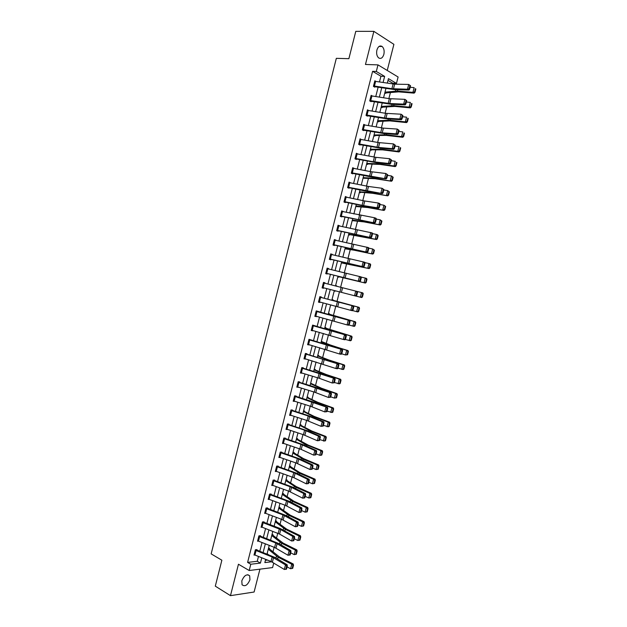 <?xml version="1.0" encoding="UTF-8"?>
<svg xmlns="http://www.w3.org/2000/svg" width="627" height="627" viewBox="0 0 627 627"><rect width="100%" height="100%" fill="white"/><g stroke="black" fill="none" stroke-linecap="round" stroke-linejoin="round"><path stroke-width="0.94" d="M249.954 579.748L249.679 575.813C246.811 573.681 244.185 575.367 241.81 580.861L242.069 584.779C244.969 586.919 247.594 585.242 249.954 579.748M383.865 54.361C384.547 50.897 383.975 48.271 382.141 46.492C379.868 45.222 378.12 46.406 376.905 50.019C376.231 53.475 376.796 56.093 378.606 57.872C380.902 59.157 382.65 57.99 383.865 54.361M273.756 562.991L272.588 567.576L249.193 570.515L250.792 564.237L260.424 563.101L261.78 557.779M387.235 70.451L393.897 44.352L373.864 31.358L355.783 31.35L348.871 58.679L336.331 58.335L211.15 553.876L221.864 560.217L215.296 586.151L230.47 595.65L254.107 592.021L259.939 569.159M379.476 81.949L380.934 76.235L372.595 71.329L376.31 71.47L377.987 64.879L398.106 77.003L396.468 83.399L388.442 78.649L387.298 83.132M392.612 83.94L392.792 83.219L396.468 83.399M273.011 551.705L274.14 547.293M276.531 537.958L277.73 533.271M280.05 524.196L281.319 519.227M283.569 510.409L284.909 505.166M287.103 496.608L288.514 491.082M290.63 482.79L292.119 476.982M294.173 468.949L295.725 462.867M297.715 455.092L299.345 448.72M301.266 441.212L302.966 434.566M304.816 427.316L306.587 420.38M308.374 413.397L310.216 406.186M311.94 399.462L313.853 391.961M315.506 385.511L317.497 377.72M319.08 371.537L321.142 363.464M322.654 357.539L324.794 349.184M326.236 343.533L328.454 334.881M329.826 329.496L332.114 320.562M333.423 315.444L335.782 306.219M337.02 301.375L339.45 291.861M340.626 287.252L343.071 277.698M344.309 272.863L346.684 263.575M347.993 258.449L350.297 249.428M351.684 244.021L353.918 235.266M355.376 229.576L357.547 221.088M359.075 215.1L361.176 206.886M362.782 200.609L364.812 192.661M366.489 186.101L368.457 178.421M370.204 171.571L372.101 164.156M373.927 157.016L375.753 149.877M377.65 142.439L379.413 135.573M381.388 127.845L383.073 121.246M385.119 113.228L386.741 106.903M388.865 98.596L390.409 92.545M392.792 83.219L387.995 80.397M265.417 560.342L267.564 560.091M384.813 92.859L385.754 93.392L385.871 92.929L398.631 91.863L414.118 93.141L412.927 92.365L397.424 91.087L384.994 92.138M381.169 107.131L382.109 107.648L382.227 107.186L394.9 106.418L410.332 107.875L409.133 107.131L393.685 105.673L381.349 106.433M377.525 121.387L378.473 121.881L378.59 121.426L389.892 120.893L406.547 122.594L405.348 121.881L389.955 120.243L377.697 120.713M373.888 135.628L374.844 136.098L374.962 135.644M370.259 149.845L371.215 150.292L371.333 149.837L382.478 149.853L399.007 151.961L397.784 151.311L382.517 149.312L370.424 149.202M366.63 164.039L367.594 164.47L367.712 164.015M363.009 178.217L375.079 178.734L391.491 181.242L375.095 178.295L363.166 177.613M359.396 192.371L360.368 192.763L360.486 192.309M355.783 206.51L367.712 207.529L383.99 210.437L367.696 207.2L355.932 205.954M352.178 220.626L364.036 221.895L380.244 224.999L364.005 221.621L352.319 220.085M348.581 234.725L349.56 235.054L349.678 234.608M344.983 248.809L356.692 250.573L372.783 254.076L345.109 248.308M341.394 262.87L369.052 268.575L341.519 262.384M339.183 271.507L340.163 271.844M337.804 276.907L338.807 277.181L338.917 276.726L365.337 283.059L337.922 276.444M335.602 285.536L336.605 285.794L336.495 286.202M335.226 291.179L334.23 290.92L335.32 290.803M332.02 299.549L333.031 299.784L332.913 300.231M330.648 304.926L331.659 305.13M328.454 313.539L329.457 313.759L329.347 314.205M324.88 327.506L325.899 327.702L325.781 328.148M321.322 341.456L332.326 345.751L347.993 350.564L348.408 351.496L347.883 351.418L347.052 354.647L347.577 354.733L348.408 351.496M317.764 355.391L318.782 355.548L318.665 355.995M314.205 369.303L315.232 369.444L315.122 369.891M310.655 383.199L321.455 388.215L336.942 393.607L337.342 394.602L336.801 394.555L335.978 397.777L336.511 397.816L337.342 394.602M307.112 397.071L308.147 397.173L308.037 397.612M303.578 410.928L304.612 411.006L304.503 411.453M300.043 424.761L301.085 424.824L300.976 425.271M296.516 438.579L297.559 438.626L297.449 439.065M292.989 452.38L294.039 452.404L293.93 452.843L303.437 458.588L318.618 464.936L318.994 466.033L318.438 466.049L317.623 469.247L318.171 469.223L318.994 466.033M290.426 466.606L289.462 466.174L290.528 466.159L290.411 466.606L299.847 472.601L314.973 479.146L315.334 480.258L314.785 480.29L313.962 483.48L314.519 483.441L315.334 480.258M285.951 479.914L287.017 479.906L286.9 480.345M282.448 493.661L283.506 493.629L283.396 494.068L293.812 501.192L307.692 507.494L308.045 508.646L307.481 508.701L306.666 511.883L307.23 511.828L308.045 508.646M278.937 507.384L280.01 507.329L279.893 507.768M275.441 521.084L276.515 521.013L276.397 521.452M271.946 534.768L273.019 534.682L272.91 535.121M268.45 548.437L269.532 548.327L269.422 548.766M372.595 71.329L247.602 562.395L257.242 561.283L258.473 556.447M259.805 551.227L262.023 542.527M263.348 537.339L265.582 528.592M266.89 523.435L269.14 514.634M270.441 509.508L272.706 500.652M273.999 495.565L276.272 486.654M277.565 481.599L279.846 472.633M281.131 467.617L283.428 458.596M284.697 453.611L287.009 444.543M288.271 439.59L290.599 430.467M291.853 425.545L294.196 416.367M295.442 411.484L297.794 402.252M299.032 397.4L301.399 388.121M302.629 383.301L305.012 373.958M306.227 369.178L308.625 359.788M309.84 355.039L312.246 345.587M313.445 340.876L315.867 331.377M317.066 326.698L319.504 317.137M320.687 312.497L323.132 302.88M324.308 298.272L326.777 288.608M327.945 284.031L330.413 274.344M331.589 269.728L334.05 260.072M335.241 255.401L337.702 245.776M338.901 241.058L341.347 231.465M342.561 226.7L345.007 217.13M346.229 212.318L348.667 202.772M349.905 197.913L352.335 188.398M353.581 183.492L356.003 174M357.265 169.047L359.679 159.587M360.956 154.579L363.362 145.15M364.648 140.095L367.046 130.698M368.347 125.588L370.737 116.214M372.054 111.065L374.437 101.723M375.761 96.511L378.136 87.2M375.887 81.4L374.844 80.805L373.426 86.393L374.813 87.184L374.93 86.722L373.896 86.667M372.273 95.962L371.145 95.335L369.718 100.923L371.121 101.684L371.239 101.213M368.684 110.501L367.446 109.85L366.027 115.423L367.43 116.152L367.547 115.689M365.118 125.032L363.754 124.342L362.335 129.914L363.746 130.612L363.864 130.15M361.097 139.453L360.07 138.81L358.652 144.375L360.07 145.041L360.188 144.578M357.79 153.983L356.387 153.262L354.968 158.819L356.395 159.454L356.512 158.992L354.976 158.803M354.114 168.428L352.711 167.699L351.3 173.24L352.727 173.851L352.844 173.389L351.316 173.177M350.438 182.849L349.035 182.104L347.624 187.645L349.067 188.218L349.184 187.763L347.656 187.528M346.762 197.254L345.375 196.494L343.964 202.027L345.406 202.576L345.524 202.113M343.102 211.636L341.715 210.868L340.304 216.386L341.754 216.903L341.872 216.448L340.359 216.166M339.442 225.994L338.055 225.211L336.652 230.728L338.11 231.214L338.227 230.76L336.723 230.462M335.782 240.337L334.403 239.545L333 245.047L334.465 245.51L334.583 245.047L333.086 244.734M332.138 254.664L330.758 253.849L329.355 259.351L330.829 259.782L330.946 259.319M328.493 268.959L328.595 268.552L327.122 268.144L325.719 273.631L327.2 274.03L327.318 273.576L325.828 273.215M324.849 283.239L324.966 282.793L323.485 282.409L322.09 287.895L323.571 288.263L323.681 287.817M319.739 297.112L353.565 306.047L321.236 297.472L321.337 297.01L319.856 296.657L318.461 302.136L319.95 302.473L320.052 302.073M316.964 311.58L315.804 316.133L314.966 315.906L316.126 311.345L349.827 320.593L316.227 310.89L314.832 316.353L316.423 316.306M312.489 325.554L346.104 335.124L312.607 325.092L311.219 330.554L312.802 330.523M309.722 339.991L308.57 344.536L307.732 344.286L308.892 339.74L342.381 349.631L308.993 339.285L307.606 344.732L309.182 344.717M304.111 358.44L305.278 353.91L338.666 364.122L306.791 354.145L306.893 353.691L305.38 353.456L303.993 358.895L305.568 358.887M303.186 368.261L303.296 367.814L301.775 367.602L300.396 373.041L301.963 373.041M298.907 382.462L297.747 386.992L296.924 386.71L298.076 382.188L331.244 393.035L318.555 388.246L299.604 382.368L299.706 381.914L298.178 381.733L296.798 387.157L298.366 387.18M295.999 396.444L296.116 395.99L294.588 395.841L293.201 401.264L294.768 401.296M289.729 414.894L290.897 410.387L308.218 415.983L322.215 421.712L323.845 421.861L309.135 415.881L290.991 409.94L289.619 415.348L291.171 415.387M290.999 409.933L292.535 410.05L292.417 410.505M287.291 424.455L304.589 430.177L318.516 436.126L320.162 436.243L307.661 430.843L289.086 424.636L288.953 424.095L287.409 424.001L286.03 429.409L287.581 429.464M285.269 438.563L285.379 438.116L283.827 438.054L282.456 443.454L283.945 443.501M281.695 452.569L281.813 452.122L280.253 452.083L278.882 457.475L280.245 457.498M276.57 466.543L293.734 472.625L307.457 479.24L309.119 479.279L296.806 473.252L278.145 466.559L278.247 466.104L276.687 466.096L275.316 471.48L276.57 471.473M273.004 480.533L290.121 486.732L303.789 493.567L305.451 493.574L293.201 487.351L274.822 480.611L274.689 480.063L273.121 480.086L271.75 485.463L272.917 485.439M270.261 494.852L269.124 499.327L268.317 498.99L269.461 494.515L286.523 500.824L300.114 507.878L301.783 507.862L289.596 501.435L271.264 494.562L271.138 494.013L269.563 494.06L268.191 499.429L269.281 499.39M267.47 508.379L267.588 507.933L266.005 508.011L264.641 513.372L265.652 513.317M261.208 526.852L262.352 522.401L280.731 529.588L292.793 536.438L294.471 536.359L280.316 528.569L264.171 522.393L264.045 521.836L262.454 521.946L261.091 527.299L262.047 527.229M259.609 536.673L258.473 541.132L257.673 540.764L258.81 536.312L275.739 542.974L289.133 550.686L290.826 550.584L278.819 543.554L260.628 536.281L260.503 535.724L258.912 535.858L257.548 541.203L258.449 541.125M256.067 550.577L254.93 555.028L254.139 554.652L255.267 550.208L272.157 556.988L285.489 564.911L287.182 564.786L275.237 557.552L257.094 550.153L256.968 549.597L255.369 549.754L254.013 555.091L254.86 555.005M249.193 570.515L238.456 564.229L230.47 595.65M247.602 562.395L250.792 564.237M373.864 31.358L365.455 64.471L377.987 64.879M265.668 559.331L264.845 562.576L271.687 561.768M385.95 88.407L383.567 97.749M382.227 102.977L379.837 112.351M378.512 117.531L376.114 126.936M374.805 132.054L372.391 141.49M371.098 146.569L368.676 156.029M367.398 161.053L364.969 170.544M363.699 175.521L361.27 185.043M360.008 189.973L357.57 199.519M356.324 204.402L353.879 213.972M352.648 218.807L350.195 228.408M348.973 233.189L346.512 242.821M345.305 247.555L342.836 257.219M341.637 261.906L339.16 271.593M337.977 276.233L335.5 285.943M334.324 290.544L331.848 300.247M331.652 305.161L330.656 304.887L328.203 314.519M327.012 319.174L324.559 328.767M323.36 333.462L320.922 343M319.715 347.726L317.293 357.21M316.079 361.975L313.672 371.403M312.442 376.2L310.051 385.574M308.813 390.409L306.438 399.728M305.192 404.595L302.825 413.859M301.571 418.758L299.22 427.967M297.958 432.904L295.623 442.059M294.353 447.035L292.033 456.135M290.748 461.135L288.444 470.187M287.15 475.227L284.854 484.216M283.561 489.295L281.28 498.23M279.971 503.34L277.706 512.228M276.389 517.369L274.132 526.202M272.808 531.375L270.566 540.16M269.242 545.365L267.008 554.096M383.073 82.49L384.633 76.392L376.31 71.47M263.121 552.544L265.339 543.836M266.671 538.64L268.905 529.87M270.221 524.705L272.471 515.888M273.78 510.762L276.045 501.89M277.346 496.788L279.626 487.869M280.92 482.806L283.208 473.824M284.493 468.8L286.798 459.763M288.067 454.771L290.387 445.687M291.657 440.726L293.985 431.588M295.246 426.658L297.59 417.472M298.836 412.574L301.195 403.326M302.441 398.466L304.808 389.171M306.039 384.343L308.429 374.993M309.652 370.204L312.05 360.791M313.265 356.034L315.679 346.574M316.886 341.848L319.315 332.334M320.515 327.647L322.952 318.077M324.143 313.422L326.596 303.797M327.78 299.181L330.249 289.502M331.417 284.909L333.893 275.214M335.077 270.582L337.538 260.918M338.737 256.239L341.198 246.599M342.405 241.873L344.858 232.256M346.073 227.483L348.518 217.898M349.748 213.078L352.186 203.524M353.432 198.649L355.862 189.119M357.116 184.205L359.545 174.706M360.807 169.737L363.229 160.261M364.506 155.245L366.92 145.801M368.214 140.738L370.612 131.325M371.921 126.207L374.311 116.818M375.628 111.653L378.018 102.295M379.351 97.083L381.733 87.756M380.934 76.235L384.633 76.392M257.242 561.283L260.424 563.101M356.536 153.764L357.813 153.913M352.601 168.107L354.137 168.318M348.949 182.465L350.477 182.692M345.297 196.807L346.817 197.058M341.644 211.127L343.157 211.393M338 225.422L339.513 225.712M334.363 239.702L335.868 240.016M330.735 253.959L332.232 254.296M339.176 271.546L340.179 271.789M327.106 268.199L328.595 268.552M335.602 285.544L336.605 285.794M323.485 282.416L324.966 282.793M322.09 287.879L323.571 288.263M318.477 302.073L319.95 302.473M314.864 316.243L316.329 316.666M311.258 330.39L312.724 330.837M307.661 344.529L309.111 344.991M304.064 358.636L305.514 359.122M300.474 372.728L301.916 373.237M296.885 386.804L298.327 387.329M293.311 400.857L294.737 401.405M290.097 415.035L291.155 415.458M374.727 81.267L394.665 84.159L408.718 84.441L410.536 85.75L409.94 85.421L409.078 88.768L409.682 89.089L410.536 85.75M373.543 85.93L391.899 88.713L407.487 89.214L408.984 90.029L394.955 89.661L374.946 86.722M409.078 88.768L407.487 89.214L408.718 84.441L409.94 85.421M408.984 90.029L409.682 89.089M384.845 92.874L385.887 92.929M414.518 91.973L414.996 92.287L415.85 88.971L415.372 88.658L414.518 91.973L412.927 92.365L414.141 87.623L410.136 87.31M415.372 88.658L415.85 88.971M414.996 92.287L414.118 93.141M369.844 100.453L371.043 95.806L389.351 98.674L404.893 99.34L406.719 100.641L406.116 100.328L405.261 103.667L405.857 103.98L406.719 100.641M370.126 101.143L391.209 104.301L405.167 104.889L403.67 104.106L404.893 99.34L406.116 100.328M369.852 100.461L389.704 103.533L403.67 104.106L405.261 103.667M405.167 104.889L405.857 103.98M366.144 114.96L367.344 110.313L385.613 113.315L401.076 114.216L402.902 115.509L402.299 115.211L401.445 118.542L402.048 118.848L402.902 115.509M366.348 115.595L387.47 118.926L401.366 119.726L399.854 118.981L401.076 114.216L402.299 115.211M366.16 114.96L385.958 118.182L399.854 118.981L401.445 118.542M401.366 119.726L402.048 118.848M381.177 107.115L382.243 107.186M410.724 106.747L411.202 107.045L412.057 103.737L411.578 103.431L410.724 106.747L409.133 107.131L410.348 102.397L406.359 102.036M411.578 103.431L412.057 103.737M411.202 107.045L410.332 107.875M377.54 121.332L378.606 121.426M406.939 121.497L407.417 121.779L408.271 118.479L407.785 118.189L406.939 121.497L405.348 121.881L406.555 117.155L402.581 116.747M407.785 118.189L408.271 118.479M407.417 121.779L406.547 122.594M363.636 124.804L383.418 128.127L397.267 129.068L399.093 130.361L398.49 130.071L397.636 133.402L398.239 133.684L399.093 130.361M362.563 130.024L383.732 133.52L397.565 134.546L396.052 133.825L397.267 129.068L398.49 130.071M362.453 129.444L382.219 132.814L396.052 133.825L397.636 133.402M397.565 134.546L398.239 133.684M359.953 139.28L378.136 142.525L393.466 143.904L395.284 145.19L394.681 144.908L393.827 148.231L394.43 148.513L395.284 145.19M358.754 144.422L380.001 148.105L393.764 149.344L392.243 148.654L393.466 143.904L394.681 144.908M358.769 143.912L378.481 147.423L392.243 148.654L393.827 148.231M393.764 149.344L394.43 148.513M356.269 153.725L375.941 157.338L389.665 158.717L391.491 159.995L390.88 159.72L390.025 163.044L390.637 163.31L391.491 159.995M355.094 158.357L373.222 161.774L388.45 163.459L389.97 164.117L376.278 162.659L356.528 158.999M390.025 163.044L388.45 163.459L389.665 158.717L390.88 159.72M389.97 164.117L390.637 163.31M373.911 135.534L386.177 135.385L402.777 137.282L401.562 136.608L386.232 134.789L374.06 134.97M403.153 136.224L403.639 136.498L404.486 133.198L404 132.924L403.153 136.224L401.562 136.608L402.777 131.889L398.819 131.435M404 132.924L404.486 133.198M403.639 136.498L402.777 137.282M370.291 149.72L371.349 149.837M399.375 150.935L399.861 151.193L400.708 147.901L400.222 147.635L399.375 150.935L397.784 151.311L398.999 146.6L395.049 146.099M400.222 147.635L400.708 147.901M399.861 151.193L399.007 151.961M366.67 163.882L380.048 164.423L395.245 166.61L394.015 165.99L378.802 163.812L366.795 163.42M395.606 165.622L396.092 165.865L396.938 162.581L396.452 162.33L395.606 165.622L394.015 165.99L395.222 161.288L391.295 160.739M396.452 162.33L396.938 162.581M396.092 165.865L395.245 166.61M363.064 178.029L364.107 178.178M391.836 180.286L392.33 180.521L393.176 177.237L392.682 177.002L391.836 180.286L390.253 180.654L391.46 175.96L387.541 175.364M392.682 177.002L391.46 175.96L393.176 177.237M392.33 180.521L391.491 181.242M359.451 192.152L372.657 193.304L387.737 195.843L371.396 192.755L359.545 191.791M388.074 194.934L388.575 195.154L389.414 191.87L388.92 191.65L388.074 194.934L386.491 195.295L387.698 190.608L383.795 189.965M388.92 191.65L387.698 190.608L389.414 191.87M388.575 195.154L387.737 195.843M355.854 206.252L356.888 206.432M384.32 209.559L384.821 209.763L385.66 206.487L385.158 206.275L384.32 209.559L382.736 209.92L383.943 205.233L380.056 204.551M385.158 206.275L383.943 205.233L385.66 206.487M384.821 209.763L383.99 210.437M352.256 220.336L353.291 220.532M380.565 224.16L381.075 224.356L381.914 221.08L381.412 220.884L380.565 224.16L378.99 224.521L380.189 219.842L376.318 219.105M381.412 220.884L380.189 219.842L381.914 221.08M381.075 224.356L380.244 224.999M348.659 234.404L376.513 239.545L360.321 236.018L348.714 234.208M376.827 238.738L377.329 238.926L378.167 235.658L377.666 235.47L376.827 238.738L375.244 239.099L376.443 234.427L372.556 233.644M377.666 235.47L376.443 234.427L377.705 234.89L378.167 235.658M377.329 238.926L376.513 239.545M345.077 248.449L346.104 248.668M373.081 253.3L373.59 253.473L374.429 250.212L373.919 250.04L373.081 253.3L371.505 253.653L372.704 248.99L368.723 248.135M373.919 250.04L372.704 248.99L374.429 250.212M373.59 253.473L372.783 254.076M341.488 262.478L342.514 262.713M369.35 267.847L369.859 267.995L370.698 264.743L370.189 264.586L369.35 267.847L367.775 268.191L368.974 263.536L364.906 262.611M370.189 264.586L368.974 263.536L370.251 263.936L370.698 264.743M369.859 267.995L369.052 268.575M337.914 276.483L338.933 276.734M365.619 282.362L366.137 282.503L366.967 279.25L366.458 279.109L365.619 282.362L364.044 282.706L365.243 278.059L361.105 277.063M366.458 279.109L365.243 278.059L366.529 278.419L366.967 279.25M366.137 282.503L365.337 283.059M362.414 296.994L363.245 293.742L362.727 293.608L361.897 296.861L362.414 296.994L361.622 297.527L356.128 296.124M361.897 296.861L360.329 297.206L361.52 292.558L342.585 287.746L341.409 292.362L354.521 295.748L355.721 291.069L356.912 292.119L356.073 295.395L356.708 295.56L357.547 292.284L356.912 292.119M362.727 293.608L361.52 292.558L362.806 292.895L363.245 293.742M358.699 311.454L359.53 308.21L359.012 308.092L358.174 311.337L358.699 311.454L357.907 311.972L352.515 310.569M358.174 311.337L356.606 311.682L357.798 307.042L331.902 300.012M359.012 308.092L357.798 307.042L359.099 307.34L359.53 308.21M331.918 299.965L359.099 307.34M354.984 325.899L355.815 322.662L355.297 322.552L354.467 325.797L354.984 325.899L354.208 326.393L348.91 324.998M354.467 325.797L352.899 326.134L354.083 321.502L328.329 314.017M355.297 322.552L354.083 321.502L355.391 321.769L355.815 322.662M328.352 313.923L355.391 321.769M351.285 340.328L352.115 337.091L351.59 336.997L350.752 340.234L351.285 340.328L350.509 340.79L345.312 339.419M350.752 340.234L349.192 340.563L350.375 335.939L324.755 328.007M351.59 336.997L350.375 335.939L351.692 336.182L352.115 337.091M324.794 327.858L351.692 336.182M347.577 354.733L345.493 354.976L341.731 353.816M347.052 354.647L345.493 354.976L346.676 350.36L321.189 341.974M347.883 351.418L346.676 350.36L347.993 350.564M321.236 341.778L322.239 342.083M343.886 369.115L344.717 365.886L344.184 365.815L343.353 369.044L343.886 369.115L343.126 369.538L338.071 368.167M343.353 369.044L341.793 369.374L342.977 364.757L326.761 359.537L317.623 355.924M344.184 365.815L342.977 364.757L344.309 364.938L344.717 365.886M317.685 355.674L328.697 359.929L344.309 364.938M340.195 383.473L341.025 380.252L340.492 380.197L339.662 383.418L340.195 383.473L339.442 383.873L334.395 382.494M339.662 383.418L338.102 383.74L339.285 379.139L324.904 374.366L314.064 369.852M340.492 380.197L339.285 379.139L340.618 379.28L341.025 380.252M314.143 369.554L326.252 374.515L340.618 379.28M336.511 397.816L334.418 398.098L330.727 396.805M335.978 397.777L334.418 398.098L335.602 393.497L321.267 388.544L310.514 383.763M336.801 394.555L335.602 393.497L336.942 393.607M310.6 383.41L311.588 383.763M353.471 168.302L352.296 172.927L351.426 172.778L352.609 168.161L370.69 171.665L385.871 173.507L387.698 174.776L387.086 174.518L386.232 177.833L386.843 178.092L387.698 174.776M352.296 172.927L386.185 178.875L372.556 177.198L352.86 173.389M386.232 177.833L384.657 178.24L385.871 173.507L387.086 174.518M386.185 178.875L386.843 178.092M349.803 182.723L348.628 187.34L347.758 187.183L348.933 182.567L368.496 186.462L382.086 188.28L383.904 189.542L383.293 189.291L382.446 192.607L383.058 192.85L383.904 189.542M348.628 187.34L382.407 193.61L366.568 191.313L349.2 187.763M382.446 192.607L380.871 193.006L382.086 188.28L383.293 189.291M382.407 193.61L383.058 192.85M345.258 196.956L364.781 200.993L378.3 203.023L379.844 203.603L380.127 204.277L379.507 204.049L378.661 207.357L379.28 207.584L380.127 204.277M344.004 201.855L365.133 206.212L378.637 208.321L377.093 207.749L378.3 203.023L379.507 204.049M344.082 201.565L363.589 205.64L377.093 207.749L378.661 207.357M378.637 208.321L379.28 207.584M342.467 211.503L341.292 216.103L340.437 215.931L341.605 211.33L374.523 217.749L376.075 218.306L376.349 218.995L375.73 218.776L374.883 222.083L375.502 222.295L376.349 218.995M341.292 216.103L374.868 223.008L341.887 216.448M374.883 222.083L373.316 222.467L374.523 217.749L375.73 218.776M374.868 223.008L375.502 222.295M338.807 225.853L337.639 230.454L336.785 230.274L337.953 225.673L372.305 232.978L372.579 233.699L371.952 233.487L371.106 236.787L371.733 236.99L372.579 233.699M337.639 230.454L371.106 237.68L338.243 230.76M371.106 236.787L369.546 237.163L370.753 232.46L371.952 233.487M371.106 237.68L371.733 236.99M334.285 240L368.551 247.634L368.809 248.378L368.19 248.182L367.344 251.474L367.963 251.662L368.809 248.378M334.301 240.008L333.133 244.593L367.344 252.328L334.599 245.055M367.344 251.474L365.784 251.842L366.983 247.14L368.19 248.182M367.344 252.328L367.963 251.662M330.641 254.311L364.796 262.266L365.047 263.034L364.42 262.846L363.582 266.138L364.209 266.318L365.047 263.034M329.449 258.982L363.589 266.953L362.022 266.499L363.229 261.804L364.42 262.846M329.473 258.888L362.022 266.499L363.582 266.138M363.589 266.953L364.209 266.318M327.866 268.811L326.698 273.388L325.852 273.176L327.02 268.599L361.042 276.883L361.293 277.667L360.666 277.495L359.82 280.778L360.454 280.951L361.293 277.667M326.698 273.388L359.843 281.562L327.325 273.576M359.82 280.778L358.268 281.131L359.475 276.444L360.666 277.495M359.843 281.562L360.454 280.951M324.23 283.083L323.062 287.66L322.215 287.44L323.383 282.871L342.585 287.746M356.708 295.56L356.105 296.148L354.521 295.748L356.073 295.395M323.062 287.66L341.409 292.362M357.547 292.284L357.304 291.477M321.236 297.472L319.746 297.073M352.962 310.146L352.366 310.71L350.775 310.341L351.974 305.662L353.166 306.721L352.327 309.997L352.962 310.146L353.8 306.877L353.166 306.721M319.754 297.12L318.587 301.681L350.775 310.341L352.327 309.997M353.8 306.877L353.565 306.047M317.623 311.666L316.133 311.251M349.223 324.715L348.636 325.256L347.037 324.911L348.236 320.248L349.427 321.306L348.588 324.574L349.223 324.715L350.062 321.447L349.427 321.306M315.804 316.133L347.037 324.911L348.588 324.574M350.062 321.447L349.827 320.593M314.009 325.852L312.528 325.405M345.493 339.262L344.905 339.779L343.306 339.466L344.505 334.802L345.689 335.868L344.85 339.136L345.493 339.262L346.331 335.994L345.689 335.868M312.505 325.554L311.345 330.108L343.306 339.466L344.85 339.136M346.331 335.994L346.104 335.124M310.396 340.006L308.931 339.544M341.762 353.785L341.19 354.279L339.583 353.996L340.774 349.341L341.958 350.407L341.119 353.667L341.762 353.785L342.601 350.524L341.958 350.407M308.57 344.536L339.583 353.996L341.119 353.667M342.601 350.524L342.381 349.631M306.791 354.145L305.333 353.667M338.047 368.292L337.475 368.754L335.86 368.504L337.052 363.856L338.235 364.93L337.397 368.19L338.047 368.292L338.878 365.039L338.235 364.93M304.126 358.448L335.86 368.504L337.397 368.19M338.878 365.039L338.666 364.122M300.505 372.587L301.673 368.057L334.951 378.583L322.2 374.005L301.736 367.759M334.324 382.776L332.145 382.995L333.337 378.347L334.512 379.429L333.682 382.682L334.324 382.776L335.163 379.523L334.512 379.429M300.521 372.587L319.417 378.34L332.145 382.995L333.682 382.682M335.163 379.523L334.951 378.583M299.604 382.368L298.154 381.843M330.617 397.236L328.438 397.463L329.622 392.823L330.797 393.913L329.967 397.157L330.617 397.236L331.448 393.991L330.797 393.913M297.747 386.992L314.323 392.11L328.438 397.463L329.967 397.157M331.448 393.991L331.244 393.035M294.471 396.295L327.545 407.456L314.919 402.463L294.572 395.903M326.91 411.68L324.731 411.908L325.915 407.276L327.09 408.365L326.259 411.61L326.91 411.68L327.741 408.436L327.09 408.365M294.486 396.295L293.334 400.818L310.686 406.327L324.731 411.908L326.259 411.61M327.741 408.436L327.545 407.456M323.211 426.101L321.032 426.336L322.215 421.712L323.383 422.81L322.56 426.039L323.211 426.101L324.041 422.864L323.383 422.81M289.745 414.902L307.05 420.537L321.032 426.336L322.56 426.039M324.041 422.864L323.845 421.861M288.851 424.55L287.534 424.009M319.519 440.499L317.333 440.742L318.516 436.126L319.692 437.223L318.861 440.452L319.519 440.499L320.342 437.27L319.692 437.223M287.307 424.455L286.163 428.962L303.429 434.715L317.333 440.742L318.861 440.452M320.342 437.27L320.162 436.243M284.54 438.814L283.396 443.313L282.581 443.007L283.725 438.508L300.96 444.339L314.825 450.515L316.47 450.609L304.04 444.998L284.086 438.061M315.828 454.881L313.649 455.124L314.825 450.515L315.992 451.62L315.169 454.849L315.828 454.881L316.651 451.659L315.992 451.62M283.396 443.313L301.226 449.434L313.649 455.124L315.169 454.849M316.651 451.659L316.47 450.609M332.835 412.143L333.658 408.929L333.117 408.898L332.294 412.111L332.835 412.143L332.091 412.495L327.059 411.093M332.294 412.111L330.742 412.425L331.918 407.832L317.646 402.714L306.964 397.659M333.117 408.898L331.918 407.832L333.266 407.918L333.658 408.929M307.065 397.252L317.842 402.33L333.266 407.918M329.159 426.438L329.982 423.233L329.441 423.217L328.619 426.423L329.159 426.438L328.423 426.775L323.399 425.357M328.619 426.423L327.067 426.736L328.242 422.151L314.025 416.861L303.421 411.531M329.441 423.217L328.242 422.151L329.598 422.198L329.982 423.233M303.539 411.077L314.229 416.422L329.598 422.198M325.491 440.718L326.314 437.521L325.766 437.513L324.943 440.718L325.491 440.718L324.762 441.032L319.746 439.605M324.943 440.718L323.391 441.024L324.567 436.447L310.404 430.984L299.886 425.38M325.766 437.513L324.567 436.447L325.93 436.463L326.314 437.521M300.012 424.879L311.784 431.015L325.93 436.463M321.831 454.983L322.646 451.785L322.106 451.793L321.283 454.99L321.831 454.983L321.102 455.273L319.731 455.296L316.094 453.83M321.283 454.99L319.731 455.296L320.906 450.727L305.075 444.284L296.352 439.221M322.106 451.793L320.906 450.727L322.278 450.711L322.646 451.785M296.493 438.665L308.178 445.092L322.278 450.711M280.967 452.851L279.822 457.349L279.007 457.028L280.151 452.537L297.347 458.494L311.141 464.889L312.795 464.952L300.419 459.136L280.622 452.091M312.144 469.239L309.957 469.49L311.141 464.889L312.309 465.994L311.478 469.215L312.144 469.239L312.967 466.018L312.309 465.994M279.822 457.349L296.187 463.024L309.957 469.49L311.478 469.215M312.967 466.018L312.795 464.952M278.145 466.559L277.142 466.096M308.46 483.582L306.282 483.832L307.457 479.24L308.625 480.353L307.802 483.566L308.46 483.582L309.291 480.368L308.625 480.353M275.425 471.026L293.992 477.735L306.282 483.832L307.802 483.566M309.291 480.368L309.119 479.279M274.587 480.517L273.662 480.078M304.785 497.901L302.606 498.159L303.789 493.567L304.949 494.687L304.119 497.901L304.785 497.901L305.615 494.687L304.949 494.687M273.019 480.541L271.875 485.024L288.969 491.254L302.606 498.159L304.119 497.901M305.615 494.687L305.451 493.574M271.036 494.46L270.174 494.037M301.117 512.196L298.938 512.463L300.114 507.878L301.273 508.999L300.451 512.204L301.117 512.196L301.94 508.991L301.273 508.999M269.124 499.327L285.371 505.338L298.938 512.463L300.451 512.204M301.94 508.991L301.783 507.862M266.71 508.81L265.566 513.286L264.766 512.933L265.903 508.466L282.926 514.892L296.453 522.166L298.131 522.119L285.998 515.488L266.679 507.98M297.457 526.476L295.278 526.743L296.453 522.166L297.606 523.294L296.783 526.5L297.457 526.476L298.28 523.271L297.606 523.294M265.566 513.286L281.774 519.399L295.278 526.743L296.783 526.5M298.28 523.271L298.131 522.119M263.943 522.291L263.191 521.899M293.797 540.733L291.618 541.007L292.793 536.438L293.945 537.566L293.123 540.764L293.797 540.733L294.619 537.535L293.945 537.566M261.216 526.86L279.579 534.094L291.618 541.007L293.123 540.764M294.619 537.535L294.471 536.359M260.401 536.179L259.696 535.795M290.144 554.973L287.965 555.248L289.133 550.686L290.285 551.823L289.47 555.013L290.144 554.973L290.967 551.776L290.285 551.823M258.473 541.132L274.595 547.465L287.965 555.248L289.47 555.013M290.967 551.776L290.826 550.584M256.866 550.044L256.2 549.667M286.5 569.191L284.321 569.465L285.489 564.911L286.641 566.056L285.818 569.245L286.5 569.191L287.315 566.001L286.641 566.056M254.93 555.028L271.013 561.471L284.321 569.465L285.818 569.245M287.315 566.001L287.182 564.786M318.171 469.223L316.071 469.545L312.45 468.032M317.623 469.247L316.071 469.545L317.246 464.983L303.186 459.176L292.825 453.031M318.438 466.049L317.246 464.983L318.618 464.936M292.974 452.428L293.938 452.851M314.519 483.441L312.418 483.778L308.813 482.218M313.962 483.48L312.418 483.778L313.586 479.216L299.588 473.244L289.298 466.833M314.785 480.29L313.586 479.216L314.973 479.146M310.867 497.642L311.69 494.46L311.133 494.507L310.31 497.689L310.867 497.642L310.161 497.869L308.766 497.987L305.177 496.388M310.31 497.689L308.766 497.987L309.934 493.433L295.991 487.289L285.779 480.611M311.133 494.507L309.934 493.433L311.329 493.331L311.69 494.46M285.99 479.914L296.265 486.599L311.329 493.331M307.23 511.828L305.122 512.173L301.548 510.535M306.666 511.883L305.122 512.173L306.289 507.627L292.401 501.318L282.268 494.366M307.481 508.701L306.289 507.627L307.692 507.494M282.55 493.653L283.412 494.076M303.586 525.982L304.408 522.808L303.844 522.879L303.029 526.061L303.586 525.982L301.485 526.343L297.919 524.658M303.029 526.061L301.485 526.343L302.653 521.805L288.812 515.323L278.756 508.105M303.844 522.879L302.653 521.805L304.056 521.64L304.408 522.808M279.109 507.376L290.23 515.175L304.056 521.64M299.957 540.129L300.772 536.955L300.208 537.033L299.392 540.208L299.957 540.129L297.856 540.498L294.306 538.765M299.392 540.208L297.856 540.498L299.016 535.96L285.238 529.313L275.253 521.829M300.208 537.033L299.016 535.96L300.427 535.764L300.772 536.955M275.661 521.068L286.657 529.133L300.427 535.764M296.328 554.244L297.143 551.078L296.579 551.172L295.764 554.339L296.328 554.244L294.228 554.629L290.685 552.849M271.232 540.419L270.629 539.918M295.764 554.339L294.228 554.629L295.388 550.098L281.656 543.28L271.75 535.529M296.579 551.172L295.388 550.098L296.806 549.871L297.143 551.078M272.212 534.753L283.09 543.068L296.806 549.871M292.135 568.454L292.707 568.344L293.522 565.186L292.95 565.288L292.135 568.454L290.599 568.736L287.08 566.918M268.317 554.613L267.133 553.594M290.599 568.736L291.767 564.214L278.09 557.231L268.254 549.213M292.95 565.288L291.767 564.214L293.185 563.955L293.522 565.186M268.764 548.406L279.524 556.988L293.185 563.955M374.742 81.275L373.559 85.93M393.105 84.01L391.899 88.713M394.665 84.159L393.458 88.862M375.628 81.361L374.444 86.024M397.424 91.087L397.769 89.732M395.465 91.08L395.817 89.685M389.351 98.674L388.152 103.369M390.911 98.831L389.704 103.533M371.921 95.907L370.737 100.563M385.613 113.315L384.414 118.001M387.157 113.487L385.958 118.182M368.221 110.423L367.038 115.078M393.685 105.673L394.007 104.419M391.742 105.634L392.071 104.341M389.955 120.243L390.253 119.083M388.019 120.165L388.325 118.973M363.652 124.804L362.469 129.444M381.874 127.932L380.675 132.61M383.418 128.127L382.219 132.814M364.53 124.93L363.346 129.57M359.969 139.28L358.785 143.912M378.136 142.525L376.945 147.204M379.68 142.737L378.481 147.423M360.838 139.406L359.655 144.045M356.285 153.733L355.101 158.357M374.413 157.103L373.222 161.774M375.941 157.338L374.75 162.009M357.155 153.866L355.971 158.498M386.232 134.789L386.506 133.731M384.304 134.672L384.586 133.582M382.517 149.312L382.76 148.348M380.597 149.163L380.848 148.176M378.802 163.812L379.022 162.949M376.898 163.631L377.117 162.754M375.095 178.295L375.291 177.535M373.198 178.084L373.394 177.3M371.396 192.755L371.56 192.097M369.507 192.513L369.679 191.831M367.696 207.2L367.837 206.636M365.815 206.918L365.964 206.338M364.005 221.621L364.122 221.151M362.132 221.307L362.257 220.829M328.415 360.627L328.54 360.157M326.636 360.016L326.761 359.537M324.755 374.922L324.904 374.366M322.983 374.288L323.132 373.708M321.102 389.202L321.267 388.544M319.339 388.536L319.511 387.862M370.69 171.665L369.499 176.32M372.219 171.908L371.019 176.571M366.975 186.195L365.784 190.851M368.496 186.462L367.304 191.117M345.273 196.956L344.098 201.565M363.26 200.711L362.069 205.358M364.781 200.993L363.589 205.64M346.135 197.121L344.96 201.729M359.553 215.21L358.37 219.85M361.066 215.5L359.874 220.148M355.854 229.678L354.67 234.318M357.359 229.991L356.175 234.631M352.155 244.13L350.971 248.762M353.659 244.459L352.476 249.091M335.155 240.196L333.987 244.781M330.656 254.311L329.488 258.896M348.471 258.567L347.287 263.191M349.96 258.912L348.777 263.536M331.511 254.507L330.343 259.092M344.779 272.98L343.604 277.596M346.269 273.341L345.093 277.957M341.104 287.37L339.92 291.978M337.428 301.744L336.252 306.344M338.909 302.136L337.726 306.744M320.593 297.339L319.433 301.908M333.76 316.094L332.584 320.687M335.233 316.502L334.058 321.102M330.092 330.421L328.916 335.014M331.565 330.844L330.39 335.445M313.343 325.797L312.183 330.351M326.432 344.732L325.264 349.317M327.897 345.171L326.722 349.764M322.78 359.028L321.612 363.597M324.237 359.483L323.07 364.06M306.117 354.169L304.957 358.707M319.127 373.292L317.96 377.862M320.585 373.77L319.417 378.34M302.504 368.323L301.352 372.861M315.491 387.541L314.323 392.11M316.933 388.035L315.765 392.604M311.846 401.774L310.686 406.327M313.288 402.275L312.128 406.837M295.309 396.577L294.157 401.1M308.218 415.983L307.05 420.537M309.652 416.5L308.484 421.062M291.712 410.677L290.56 415.192M304.589 430.177L303.429 434.715M306.023 430.71L304.855 435.256M288.13 424.753L286.978 429.268M300.96 444.339L299.8 448.877M302.394 444.896L301.226 449.434M317.45 403.467L317.646 402.714M315.695 402.769L315.898 402.001M313.806 417.707L314.025 416.861M312.058 416.979L312.285 416.109M310.169 431.925L310.404 430.984M308.429 431.172L308.68 430.208M306.532 446.126L306.799 445.092M304.8 445.342L305.075 444.284M297.347 458.494L296.187 463.024M298.765 459.058L297.606 463.596M276.585 466.551L275.441 471.034M293.734 472.625L292.574 477.147M295.152 473.205L293.992 477.735M277.393 466.872L276.248 471.363M290.121 486.732L288.969 491.254M291.539 487.328L290.379 491.858M273.827 480.87L272.682 485.353M286.523 500.824L285.371 505.338M287.926 501.435L286.774 505.958M282.926 514.892L281.774 519.399M284.329 515.527L283.169 520.034M279.328 528.945L278.176 533.444M280.731 529.588L279.579 534.094M263.152 522.753L262.015 527.221M275.739 542.974L274.595 547.465M277.134 543.633L275.982 548.131M272.157 556.988L271.013 561.471M273.544 557.662L272.4 562.153M302.904 460.304L303.186 459.176M301.179 459.497L301.477 458.337M299.275 474.459L299.588 473.244M297.566 473.628L297.888 472.374M295.654 488.598L295.991 487.289M293.953 487.735L294.298 486.387M292.041 502.721L292.401 501.318M290.348 501.827L290.716 500.385M288.436 516.82L288.812 515.323M286.751 515.896L287.142 514.359M284.83 530.904L285.238 529.313M283.153 529.948L283.569 528.318M281.225 544.957L281.656 543.28M279.564 543.985L280.003 542.253M277.636 559.002L278.09 557.231M275.974 557.999L276.436 556.173M249.679 575.813L247.798 574.693M382.141 46.492L379.061 46.445"/></g></svg>
